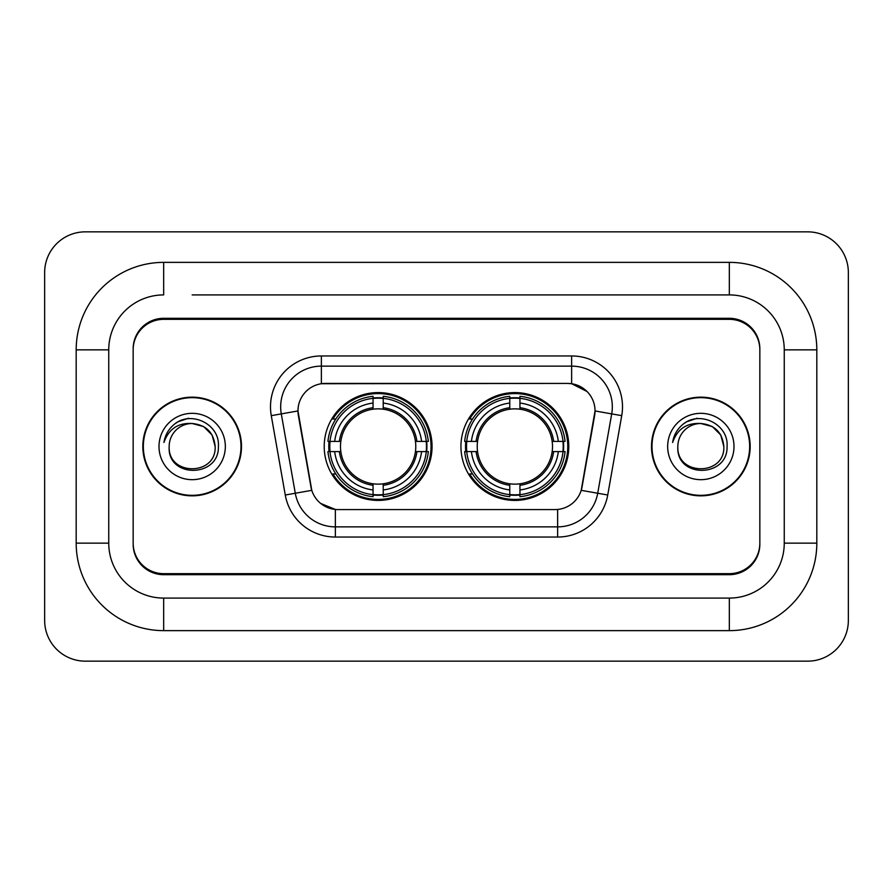 <?xml version="1.0" encoding="UTF-8"?>
<svg xmlns="http://www.w3.org/2000/svg" width="893" height="893" viewBox="0 0 893 893"><rect width="100%" height="100%" fill="white"/><g stroke="black" fill="none" stroke-linecap="round" stroke-linejoin="round"><path stroke-width="1.34" d="M460.944 446.5A53.915 53.915 0 0 0 514.87 500.415A53.915 53.915 0 0 0 568.785 446.5A53.915 53.915 0 0 0 514.87 392.585A53.915 53.915 0 0 0 460.944 446.5M324.215 446.5A53.915 53.915 0 0 0 378.13 500.415A53.915 53.915 0 0 0 432.056 446.5A53.915 53.915 0 0 0 378.13 392.585A53.915 53.915 0 0 0 324.215 446.5M297.972 410.892A27.471 27.471 0 0 0 298.385 415.658L310.943 486.875A27.471 27.471 0 0 0 337.989 509.579L555.011 509.579A27.471 27.471 0 0 0 582.057 486.875L594.615 415.658A27.471 27.471 0 0 0 567.568 383.421L325.432 383.421A27.471 27.471 0 0 0 297.972 410.892L298.273 406.828M329.059 451.59A49.338 49.338 0 0 1 329.059 441.41M465.789 451.59A49.338 49.338 0 0 1 465.789 441.41M192.162 294.913L729.324 294.913L192.162 294.913M816.816 349.855L784.255 349.855L784.255 543.145L784.255 349.855A54.942 54.942 0 0 0 729.324 294.913L729.324 262.363L163.676 262.363A87.492 87.492 0 0 0 76.184 349.855L76.184 543.145A87.492 87.492 0 0 0 163.676 630.637L729.324 630.637A87.492 87.492 0 0 0 816.816 543.145L816.816 349.855A87.492 87.492 0 0 0 729.324 262.363M729.324 630.637L729.324 598.087L163.676 598.087L729.324 598.087A54.942 54.942 0 0 0 784.255 543.145L816.816 543.145M76.184 543.145L108.745 543.145L108.745 349.855L108.745 543.145A54.942 54.942 0 0 0 163.676 598.087L163.676 630.637M729.324 319.337L163.676 319.337A30.518 30.518 0 0 0 133.157 349.855L133.157 543.145A30.518 30.518 0 0 0 163.676 573.663L729.324 573.663A30.518 30.518 0 0 0 759.843 543.145L759.843 349.855A30.518 30.518 0 0 0 729.324 319.337M163.676 262.363L163.676 294.913A54.942 54.942 0 0 0 108.745 349.855L76.184 349.855M848.35 272.532A40.698 40.698 0 0 0 807.652 231.845L85.348 231.845A40.698 40.698 0 0 0 44.65 272.532L44.65 620.468A40.698 40.698 0 0 0 85.348 661.155L807.652 661.155A40.698 40.698 0 0 0 848.35 620.468L848.35 272.532M142.824 446.5A49.338 49.338 0 0 0 192.162 495.838A49.338 49.338 0 0 0 241.501 446.5A49.338 49.338 0 0 0 192.162 397.162A49.338 49.338 0 0 0 142.824 446.5M651.499 446.5A49.338 49.338 0 0 0 700.838 495.838A49.338 49.338 0 0 0 750.176 446.5A49.338 49.338 0 0 0 700.838 397.162A49.338 49.338 0 0 0 651.499 446.5M321.368 355.961L571.632 355.961A50.868 50.868 0 0 1 621.729 415.658L607.731 495.012A50.868 50.868 0 0 1 557.645 537.039L335.355 537.039A50.868 50.868 0 0 1 285.269 495.012L271.271 415.658A50.868 50.868 0 0 1 321.368 355.961L321.368 366.13L571.632 366.13A40.698 40.698 0 0 1 611.705 413.894L597.718 493.237A40.698 40.698 0 0 1 557.645 526.87L335.355 526.87A40.698 40.698 0 0 1 295.282 493.237L281.295 413.894A40.698 40.698 0 0 1 321.368 366.13L321.368 383.733L567.568 383.421L571.632 383.733L586.98 391.469M555.011 509.579L337.989 509.579M335.355 537.039L335.355 509.445L320.699 503.451M611.705 413.894L595.028 410.947L581.209 490.335L597.718 493.237L611.705 413.894L621.729 415.658M285.269 495.012L311.791 490.335L297.972 410.947L281.295 413.894A40.698 40.698 0 0 1 280.67 406.828M582.057 486.875L581.89 487.745M311.11 487.745L310.943 486.875M759.843 348.839A30.518 30.518 0 0 0 729.324 318.31L163.676 318.31A30.518 30.518 0 0 0 133.157 348.839L133.157 544.161A30.518 30.518 0 0 0 163.676 574.69L729.324 574.69A30.518 30.518 0 0 0 759.843 544.161L759.843 349.855M133.157 348.839L133.157 349.855M133.157 543.145L133.157 544.161M759.843 544.161L759.843 543.145M240.998 446.5A48.836 48.836 0 0 0 192.162 397.664A48.836 48.836 0 0 0 143.338 446.5A48.836 48.836 0 0 0 192.162 495.336A48.836 48.836 0 0 0 240.998 446.5M215.157 446.5C216.575 476.17 167.761 476.17 169.168 446.5C167.024 478.648 219.421 477.9 218.383 446.5C220.169 424.51 191.604 410.255 174.682 423.985C168.699 428.774 165.127 434.936 163.944 442.47C168.677 428.975 178.087 422.657 192.162 423.505L203.66 426.586L212.076 435.003L215.157 446.5C216.575 476.17 167.761 476.17 169.168 446.5C167.761 476.17 216.575 476.17 215.157 446.5C216.575 476.17 167.761 476.17 169.168 446.5C167.761 476.17 216.575 476.17 215.157 446.5L212.076 435.003L203.66 426.586L192.162 423.505L203.66 426.586L212.076 435.003L215.157 446.5C213.795 432.525 206.127 424.867 192.162 423.505A22.995 22.995 0 0 0 169.168 446.5M158.999 446.5A33.175 33.175 0 0 0 192.162 479.675A33.175 33.175 0 0 0 225.337 446.5A33.175 33.175 0 0 0 192.162 413.325A33.175 33.175 0 0 0 158.999 446.5M174.671 423.996L177.908 421.82L188.535 418.225M749.662 446.5A48.836 48.836 0 0 0 700.838 397.664A48.836 48.836 0 0 0 652.002 446.5A48.836 48.836 0 0 0 700.838 495.336A48.836 48.836 0 0 0 749.662 446.5M723.832 446.5C725.239 476.17 676.425 476.17 677.843 446.5C675.7 478.648 728.096 477.9 727.058 446.5C728.833 424.51 700.268 410.255 683.357 423.985C677.374 428.774 673.791 434.936 672.619 442.47C677.352 428.975 686.762 422.657 700.838 423.505L712.335 426.586L720.751 435.003L723.832 446.5C725.239 476.17 676.425 476.17 677.843 446.5C676.425 476.17 725.239 476.17 723.832 446.5C725.239 476.17 676.425 476.17 677.843 446.5A22.995 22.995 0 0 1 700.838 423.505L712.335 426.586L720.751 435.003L723.832 446.5L720.751 435.003L712.335 426.586L700.838 423.505C714.802 424.867 722.47 432.525 723.832 446.5M667.663 446.5A33.175 33.175 0 0 0 700.838 479.675A33.175 33.175 0 0 0 734.001 446.5A33.175 33.175 0 0 0 700.838 413.325A33.175 33.175 0 0 0 667.663 446.5M683.346 423.996L686.583 421.82L697.199 418.225M383.22 494.655L383.22 496.698A50.466 50.466 0 0 0 428.339 451.59L426.296 451.59A48.423 48.423 0 0 1 383.22 494.655L383.22 489.944A43.746 43.746 0 0 0 421.585 451.59L415.435 451.59A37.64 37.64 0 0 0 383.22 409.206L383.22 398.345A48.423 48.423 0 0 1 426.296 441.41L428.339 441.41A50.466 50.466 0 0 0 383.22 396.302L383.22 398.345M329.975 451.59L327.932 451.59A50.466 50.466 0 0 0 373.051 496.698L373.051 494.655A48.423 48.423 0 0 1 329.975 451.59L334.685 451.59A43.746 43.746 0 0 0 373.051 489.944L373.051 483.794A37.64 37.64 0 0 0 415.435 451.59L416.931 451.59A39.136 39.136 0 0 1 383.22 485.301L383.22 489.944M373.051 398.345L373.051 396.302A50.466 50.466 0 0 0 327.932 441.41L329.975 441.41A48.423 48.423 0 0 1 373.051 398.345L373.051 403.056A43.746 43.746 0 0 0 334.685 441.41L340.836 441.41A37.64 37.64 0 0 0 373.051 483.794L373.051 485.301A39.136 39.136 0 0 1 339.34 451.59L334.685 451.59M330.075 451.59A48.322 48.322 0 0 1 330.075 441.41M383.22 398.445A48.322 48.322 0 0 0 373.051 398.445M426.195 441.41A48.322 48.322 0 0 1 426.195 451.59M426.296 441.41L421.585 441.41A43.746 43.746 0 0 0 383.22 403.056M421.585 451.59L426.296 451.59M373.051 489.944L373.051 494.655M415.435 441.41L421.585 441.41M383.22 483.861L383.22 485.301M373.051 483.794A37.64 37.64 0 0 1 340.836 451.59L339.34 451.59M383.22 494.555A48.322 48.322 0 0 1 373.051 494.555M334.685 441.41L329.975 441.41M373.051 409.139L373.051 403.056M383.22 409.206A37.64 37.64 0 0 0 340.836 441.41L339.34 441.41A39.136 39.136 0 0 1 373.051 407.699M383.22 409.139L383.22 407.699A39.136 39.136 0 0 1 416.931 441.41M335.801 419.029L332.922 419.029A52.899 52.899 0 0 1 431.04 446.5A52.899 52.899 0 0 1 332.922 473.971L335.801 473.971M519.949 494.655L519.949 496.698A50.466 50.466 0 0 0 565.068 451.59L563.025 451.59A48.423 48.423 0 0 1 519.949 494.655L519.949 489.944A43.746 43.746 0 0 0 558.315 451.59L552.164 451.59A37.64 37.64 0 0 0 519.949 409.206L519.949 398.345A48.423 48.423 0 0 1 563.025 441.41L565.068 441.41A50.466 50.466 0 0 0 519.949 396.302L519.949 398.345M466.704 451.59L464.661 451.59A50.466 50.466 0 0 0 509.78 496.698L509.78 494.655A48.423 48.423 0 0 1 466.704 451.59L471.415 451.59A43.746 43.746 0 0 0 509.78 489.944L509.78 483.794A37.64 37.64 0 0 0 552.164 451.59L553.66 451.59A39.136 39.136 0 0 1 519.949 485.301L519.949 489.944M509.78 398.345L509.78 396.302A50.466 50.466 0 0 0 464.661 441.41L466.704 441.41A48.423 48.423 0 0 1 509.78 398.345L509.78 403.056A43.746 43.746 0 0 0 471.415 441.41L477.565 441.41A37.64 37.64 0 0 0 509.78 483.794L509.78 485.301A39.136 39.136 0 0 1 476.069 451.59L471.415 451.59M466.805 451.59A48.322 48.322 0 0 1 466.805 441.41M519.949 398.445A48.322 48.322 0 0 0 509.78 398.445M562.925 441.41A48.322 48.322 0 0 1 562.925 451.59M563.025 441.41L558.315 441.41A43.746 43.746 0 0 0 519.949 403.056M558.315 451.59L563.025 451.59M509.78 489.944L509.78 494.655M552.164 441.41L558.315 441.41M519.949 483.861L519.949 485.301M509.78 483.794A37.64 37.64 0 0 1 477.565 451.59L476.069 451.59M519.949 494.555A48.322 48.322 0 0 1 509.78 494.555M471.415 441.41L466.704 441.41M509.78 409.139L509.78 403.056M519.949 409.206A37.64 37.64 0 0 0 477.565 441.41L476.069 441.41A39.136 39.136 0 0 1 509.78 407.699M519.949 409.139L519.949 407.699A39.136 39.136 0 0 1 553.66 441.41M472.542 419.029L469.651 419.029A52.899 52.899 0 0 1 567.769 446.5A52.899 52.899 0 0 1 469.651 473.971L472.542 473.971M571.632 355.961L571.632 383.733M557.645 509.445L557.645 537.039M271.271 415.658L281.295 413.894M597.718 493.237L607.731 495.012M383.22 483.794A37.64 37.64 0 0 0 415.435 451.59M373.051 495.012A48.78 48.78 0 0 0 383.22 495.012M426.642 451.59A48.78 48.78 0 0 0 426.642 441.41M383.22 397.988A48.78 48.78 0 0 0 373.051 397.988M519.949 483.794A37.64 37.64 0 0 0 552.164 451.59M509.78 495.012A48.78 48.78 0 0 0 519.949 495.012M563.383 451.59A48.78 48.78 0 0 0 563.383 441.41M519.949 397.988A48.78 48.78 0 0 0 509.78 397.988"/></g></svg>
